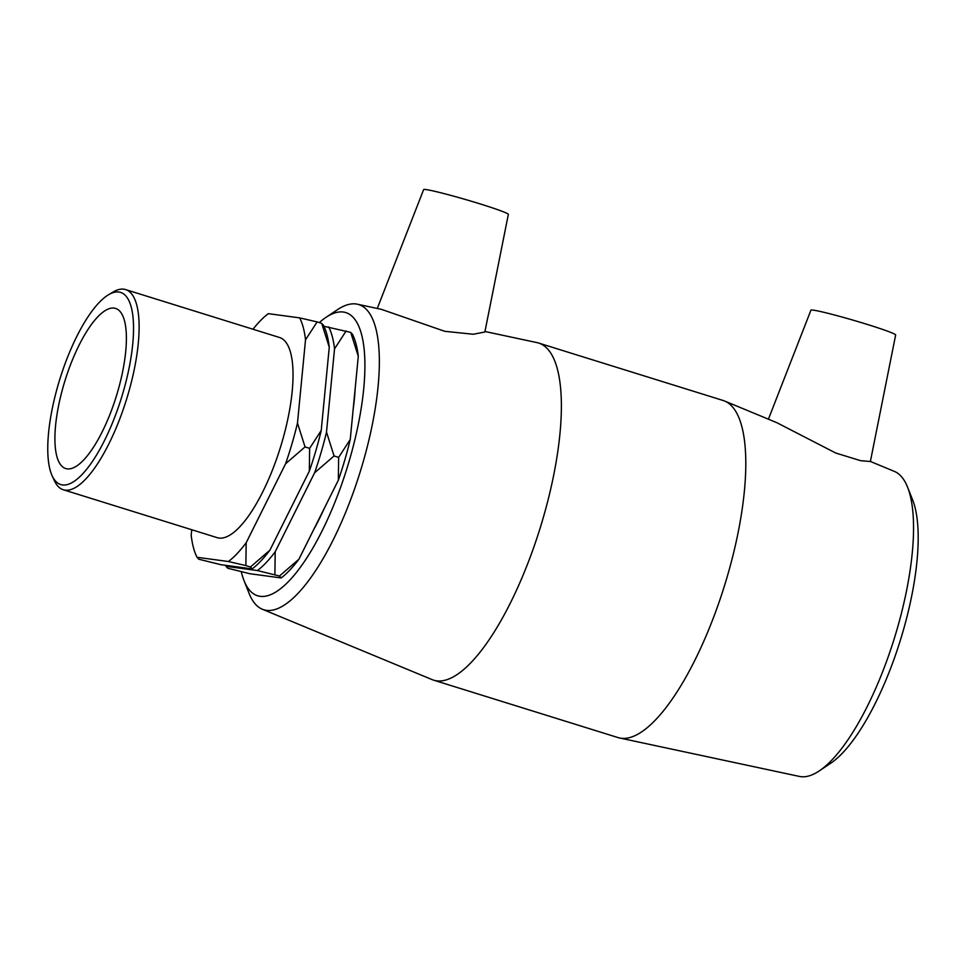 <?xml version="1.0" encoding="UTF-8"?>
<svg xmlns="http://www.w3.org/2000/svg" width="966" height="966" viewBox="0 0 966 966"><rect width="100%" height="100%" fill="white"/><g stroke="black" fill="none" stroke-linecap="round" stroke-linejoin="round"><path stroke-width="1.45" d="M285.586 463.765L305.051 446.92L309.627 448.345L309.325 471.154L269.925 550.149L250.448 566.994L252.162 568.914L220.791 564.675L198.767 559.205L197.052 557.285L228.423 561.524L245.871 565.569L246.173 542.759L285.586 463.765A136.158 43.555 107.3 0 0 297.48 423.06L305.522 339.827L317.126 321.92L299.665 317.874L268.294 313.648A136.158 43.555 107.3 0 0 252.983 329.237M245.871 565.569L250.448 566.994M305.051 446.92L297.48 423.06M323.405 325.264L321.702 323.344L329.261 347.217L321.231 430.45L309.627 448.345M321.702 323.344L317.126 321.92M352.433 334.308L350.718 332.389L358.289 356.249L350.247 439.482L338.643 457.377L338.341 480.187L298.941 559.181L279.476 576.026L281.178 577.946L249.82 573.719L227.783 568.25L226.068 566.317L257.439 570.556L279.476 576.026M350.718 332.389L323.912 326.267M274.899 574.601L275.201 551.791L314.602 472.797L334.067 455.952L326.508 432.092L334.538 348.859L346.142 330.952M334.067 455.952L338.643 457.377M196.231 555.583L197.052 557.285A136.158 43.555 107.3 0 1 196.231 555.583A136.158 43.555 107.3 0 1 191.196 535.345L191.739 529.742M226.153 566.607L226.068 566.317A136.158 43.555 107.3 0 1 225.573 565.327L226.153 566.607M281.178 577.946A136.158 43.555 -72.7 0 0 298.941 559.181M358.289 356.249A136.158 43.555 -72.7 0 0 353.254 336.011L352.349 334.019M338.341 480.187A136.158 43.555 -72.7 0 0 350.247 439.482M275.201 551.791A136.158 43.555 107.3 0 1 257.439 570.556M328.681 326.919A136.158 43.555 107.3 0 1 334.538 348.859M326.508 432.092A136.158 43.555 107.3 0 1 314.602 472.797M299.665 317.874A136.158 43.555 107.3 0 1 305.522 339.827M246.173 542.759A136.158 43.555 107.3 0 1 228.423 561.524M252.162 568.914A136.158 43.555 -72.7 0 0 269.925 550.149M309.325 471.154A136.158 43.555 -72.7 0 0 321.231 430.45M329.261 347.217A136.158 43.555 -72.7 0 0 324.238 326.967L323.332 324.987M870.39 461.458L894.347 471.384A159.801 51.113 107.3 0 1 907.569 487.178A159.801 51.113 107.3 0 1 894.238 638.659A159.801 51.113 107.3 0 1 819.228 770.928A159.801 51.113 107.3 0 1 799.377 776.423L619.677 738A176.549 56.463 107.3 0 1 618.071 737.589L433.649 680.173A176.549 56.463 107.3 0 1 432.092 679.605L262.329 609.232A159.801 51.113 -72.7 0 0 360.04 472.35A159.801 51.113 -72.7 0 0 357.299 304.193A159.801 51.113 -72.7 0 0 356.031 303.976A159.801 51.113 -72.7 0 0 337.448 309.7L326.013 317.343A148.293 47.431 107.3 0 1 343.256 312.03A148.293 47.431 107.3 0 1 339.308 490.861A148.293 47.431 107.3 0 1 244.036 580.651A148.293 47.431 107.3 0 1 241.319 571.775M819.228 770.928L830.663 763.285A148.293 47.431 -72.7 0 0 900.276 640.53A148.293 47.431 -72.7 0 0 912.641 499.965L907.569 487.178M484.968 331.495L536.999 342.616A176.549 56.463 107.3 0 1 538.605 343.039L723.027 400.455A176.549 56.463 107.3 0 1 724.585 401.011A176.549 56.463 107.3 0 1 724.464 585.807A176.549 56.463 107.3 0 1 619.677 738M768.417 419.184L810.933 310.183A44.134 2.258 16.3 0 1 813.36 310.146A44.134 2.258 16.3 0 1 860.694 322.415A44.134 2.258 16.3 0 1 895.651 334.96L870.378 461.519L860.634 460.685L835.723 453.018L776.809 422.673L724.585 401.011M319.287 322.596A148.293 47.431 107.3 0 1 326.013 317.343M244.036 580.651L249.107 593.438A159.801 51.113 -72.7 0 0 262.329 609.232M538.605 343.039A176.549 56.463 107.3 0 1 540.042 528.39A176.549 56.463 107.3 0 1 433.649 680.173M377.271 308.468L423.627 189.614A44.134 2.258 -163.7 0 1 426.054 189.578A44.134 2.258 -163.7 0 1 473.388 201.846A44.134 2.258 -163.7 0 1 508.345 214.38L484.86 332.014L473.328 334.248L444.783 331.314L381.461 309.361L357.299 304.193M355.174 388.441A126.099 40.331 107.3 0 1 353.194 409.029M324.262 508.418A126.099 40.331 107.3 0 1 313.709 529.585M125.592 289.583L279.524 337.496A104.823 33.52 107.3 0 1 280.369 447.548A104.823 33.52 107.3 0 1 217.205 537.664L63.285 489.75A104.823 33.52 -72.7 0 0 126.449 399.634A104.823 33.52 -72.7 0 0 125.592 289.583A104.823 33.52 -72.7 0 0 123.817 289.184A104.823 33.52 -72.7 0 0 112.962 292.094L108.421 294.811A100.633 32.18 107.3 0 1 118.854 292.022A100.633 32.18 107.3 0 1 116.729 411.842A100.633 32.18 107.3 0 1 52.116 475.695A100.633 32.18 107.3 0 1 59.916 378.913A100.633 32.18 107.3 0 1 108.421 294.811M52.116 475.695L54.301 480.513A104.823 33.52 -72.7 0 0 63.285 489.75M114.145 308.106A83.861 26.819 107.3 0 1 115.57 308.42A83.861 26.819 107.3 0 1 116.922 394.285A83.861 26.819 107.3 0 1 67.137 468.86A83.861 26.819 107.3 0 1 65.724 468.546A83.861 26.819 107.3 0 1 64.372 382.681A83.861 26.819 107.3 0 1 114.145 308.106"/></g></svg>
